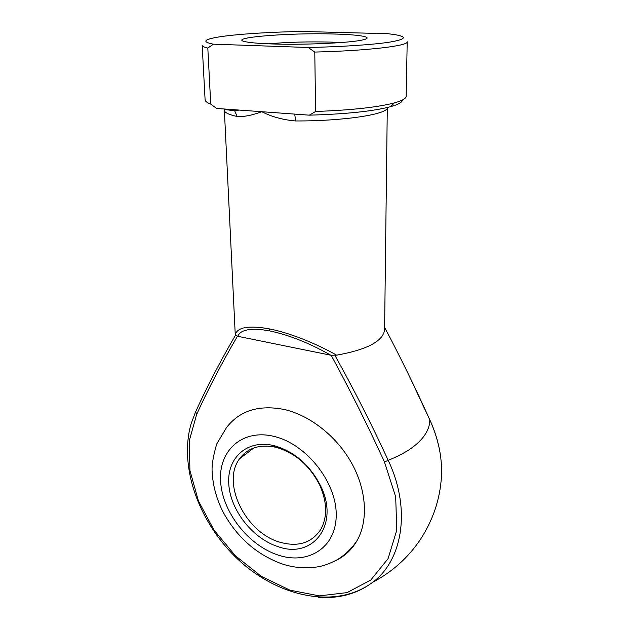 <?xml version="1.0" encoding="UTF-8"?>
<svg xmlns="http://www.w3.org/2000/svg" width="629" height="629" viewBox="0 0 629 629"><rect width="100%" height="100%" fill="white"/><g stroke="black" fill="none" stroke-linecap="round" stroke-linejoin="round"><path stroke-width="0.94" d="M274.826 445.851C294.82 451.85 310.136 465.295 320.774 486.186C339.872 524.759 312.676 559.409 278.128 546.664C252.716 538.668 230.403 510.276 228.775 484.204C226.802 458.061 246.835 439.309 273.418 445.505L274.826 445.851M279.779 542.182C297.879 547.285 311.512 543.086 320.68 529.594C327.544 517.117 327.253 502.359 319.807 485.297C309.853 465.743 295.504 453.147 276.752 447.51L275.431 447.18C259.588 444.05 247.622 447.934 239.523 458.824C221.164 482.891 245.475 532.598 279.779 542.182M357.091 540.539C351.729 548.535 345.132 554.912 337.301 559.676C329.533 563.804 322.63 566.257 316.591 567.02C304.813 568.773 293.004 567.633 281.147 563.6C256.412 554.291 237.212 537.394 223.562 512.91C216.494 499.292 212.673 485.179 212.083 470.555C211.831 464.367 213.373 455.506 216.714 443.988L226.55 427.516C239.822 410.43 259.266 404.463 284.874 409.621C310.632 415.745 337.191 436.848 351.949 463.683C366.668 490.526 368.327 520.678 357.091 540.539C351.823 549.707 344.582 556.437 335.367 560.754M334.581 34.029C361.305 34.697 375.45 37.386 361.927 40.083C348.71 43.039 302.29 45.084 271.406 43.928C260.524 43.55 252.512 42.929 247.37 42.08C222.076 38.007 287.94 32.472 334.581 34.029M340.965 42.552L331.161 42.112C308.847 41.53 287.925 42.104 268.402 43.818M336.601 355.165C367.336 349.638 383.328 341.107 384.594 329.588L387.291 107.535C388.848 114.101 344.008 121.2 295.583 120.949C283.129 119.919 271.846 116.837 261.735 111.71C251.922 115.351 243.73 116.947 237.172 116.499C228.759 114.643 224.498 112.591 224.372 110.334L235.254 334.667C237.408 327.198 248.659 325.248 269.015 328.818C287.972 332.332 315.577 343.112 336.601 355.165L334.825 355.173C354.19 390.027 371.975 425.07 388.179 460.302C401.813 454.901 412.199 448.642 419.346 441.534C426.352 434.427 429.835 427.209 429.804 419.865C415.879 388.903 400.815 358.058 384.618 327.355M330.823 355.212L237.432 336.24C221.864 362.909 208.278 388.942 196.68 414.322L189.227 440.905L189.927 470.516L198.426 500.928L213.954 530.011L235.388 555.761L261.302 576.353L289.953 590.167L319.312 595.883L347.074 592.604L370.788 580.032L388.046 558.717L396.781 530.145L395.68 496.816L384.468 462.008C368.169 426.305 350.408 390.719 331.176 355.259L330.823 355.212C309.295 343.033 288.908 334.927 269.66 330.885C251.301 327.623 240.663 329.439 237.746 336.318M384.468 462.008L388.179 460.302C411.217 508.586 402.906 559.944 372.659 582.32C336.523 609.344 279.905 597.456 239.877 561.115C199.763 524.743 178.392 467.669 191.137 423.639L195.666 411.688C207.043 386.678 220.339 361.14 235.561 335.068L235.254 334.667M210.723 104.107L207.814 48.063C204.095 47.191 202.208 46.287 202.168 45.327L205.101 99.767C205.172 101.261 207.051 102.716 210.723 104.107L216.612 108.44L309.311 115.162L315.609 111.475L314.775 52.065L308.21 47.497L213.404 44.172L207.814 48.063M402.356 100.05C402.301 102.268 398.432 104.469 390.751 106.647C373.131 111.278 345.981 114.116 309.311 115.162M315.609 111.475C351.139 110.185 377.361 107.339 394.265 102.928C402.167 100.719 406.145 98.494 406.177 96.253L407.207 41.75C408.575 45.823 368.13 50.76 314.775 52.065M308.21 47.497C341.657 46.813 372.903 44.706 389.327 42.174C405.32 39.478 407.592 37.032 396.128 34.839L388.297 33.73L301.613 31.45C264.345 32.165 227.91 34.744 213.003 38.039C203.309 40.185 203.442 42.229 213.404 44.172M295.583 120.949L294.726 114.101M237.172 116.499L234.727 110.901L232.345 109.58M235.561 335.068L237.432 336.24M331.176 355.259L334.825 355.173M349.881 549.785L350.329 549.856M318.345 597.283C339.141 598.824 357.248 593.831 372.659 582.32C392.331 571.879 408.245 557.585 420.4 539.446C433.019 520.128 440.033 499.237 441.44 476.758C442.407 458.124 438.523 439.16 429.804 419.865L410.281 378.139M274.519 436.534C242.715 428.373 218.507 450.325 220.575 481.146C222.21 511.88 248.353 545.54 278.403 555.155C308.43 565.212 336.539 547.364 336.216 514.601C336.366 481.971 306.307 444.2 274.519 436.534M239.075 110.067L234.727 110.908C224.238 109.226 224.411 109.658 224.372 110.334L224.781 109.029M243.793 453.949L244.225 455.262M196.68 414.322L195.666 411.688M269.015 328.818L269.66 330.885M441.44 476.758C442.399 457.998 438.523 439.011 429.819 419.795M319.807 485.297L320.774 486.186M390.751 106.647L394.265 102.928M298.35 114.368L285 113.401M239.523 458.824L253.904 447.927M275.431 447.18L273.418 445.505"/></g></svg>
